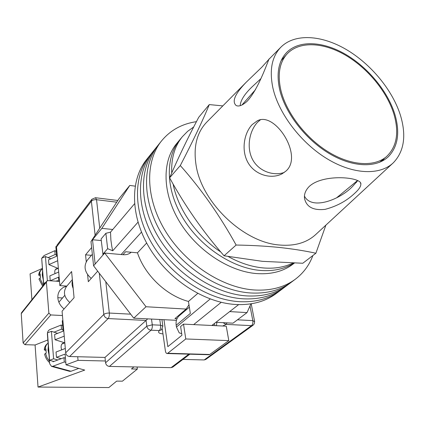 <?xml version="1.0" encoding="UTF-8"?>
<svg xmlns="http://www.w3.org/2000/svg" width="425" height="425" viewBox="0 0 425 425"><rect width="100%" height="100%" fill="white"/><g stroke="black" fill="none" stroke-linecap="round" stroke-linejoin="round"><path stroke-width="0.64" d="M239.132 301.654C255.537 302.504 269.259 298.78 280.298 290.477C269.259 298.78 255.537 302.504 239.132 301.654C207.676 299.758 171.626 276.367 152.432 244.412C133.174 212.452 132.956 176.614 149.361 156.097C132.956 176.614 133.174 212.452 152.432 244.412C171.626 276.367 207.676 299.758 239.132 301.654M146.965 159.083L146.444 159.731C130.066 180.216 130.215 215.911 149.313 247.685C168.358 279.448 204.197 302.658 235.524 304.486C251.866 305.299 265.545 301.559 276.563 293.271L279.841 290.817M152.83 151.773L146.444 159.731M242.787 298.791C259.261 299.678 273.025 295.959 284.075 287.645C273.025 295.959 259.261 299.678 242.787 298.791C211.204 296.82 174.935 273.238 155.587 241.097C136.175 208.951 135.883 172.964 152.309 152.421C135.883 172.964 136.175 208.951 155.587 241.097C174.935 273.238 211.204 296.82 242.787 298.791M246.489 295.885C263.033 296.809 276.834 293.107 287.906 284.782C276.834 293.107 263.033 296.809 246.489 295.885C214.779 293.845 178.293 270.072 158.785 237.74C139.214 205.403 138.853 169.267 155.3 148.697C138.853 169.267 139.214 205.403 158.785 237.74C178.293 270.072 214.779 293.845 246.489 295.885M158.849 144.272L152.309 152.421M250.245 292.942C266.852 293.909 280.697 290.217 291.778 281.876C280.697 290.217 266.852 293.909 250.245 292.942C218.402 290.822 181.698 266.858 162.026 234.334C142.295 201.806 141.854 165.522 158.328 144.925C141.854 165.522 142.295 201.806 162.026 234.334C181.698 266.858 218.402 290.822 250.245 292.942M196.44 121.667C181.932 123.797 170.25 130.278 161.394 141.1C144.904 161.728 145.414 198.162 165.309 230.887C185.146 263.601 222.078 287.762 254.049 289.962C270.725 290.966 284.612 287.289 295.704 278.938C303.62 272.834 309.347 265.03 312.885 255.526M210.2 298.977L176.449 327.059L179.212 332.865L181.693 333.652M193.657 324.61L221.223 302.313M137.982 222.195L112.726 250.792L111.855 246.734L110.888 240.035L110.505 232.162L134.512 203.798M211.857 325.486L238.632 304.619M176.449 327.059L176.178 325.263L190.342 313.422L188.45 301.447C166.244 295.545 144.888 275.214 137.461 252.822L125.63 251.738L122.937 254.692M112.726 250.792L107.652 248.678L105.868 233.298L101.086 238.993L103.036 254.963M105.868 233.298L110.505 232.162M107.652 248.678L102.813 254.251M121.136 254.527L141.472 232.119M146.652 243.02L137.461 252.822M197.731 293.441L188.45 301.447M176.178 325.263C175.679 321.247 176.71 318.075 179.276 315.738L189.353 307.174M260.233 270.422C273.429 271.437 284.692 268.998 294.026 263.102C284.692 268.998 273.429 271.437 260.233 270.422C232.231 268.106 200.048 246.59 182.814 217.908C165.532 189.221 165.16 157.478 179.828 139.767C165.16 157.478 165.532 189.221 182.814 217.908C200.048 246.59 232.231 268.106 260.233 270.422M177.055 143.097L176.609 143.639C161.957 161.335 162.254 192.95 179.393 221.468C196.477 249.98 228.469 271.315 256.36 273.557C271.352 274.624 283.762 271.336 293.585 263.686L294.334 263.112M228.294 256.588C240.098 263.102 251.77 266.884 263.298 267.941C274.47 268.86 284.325 267.235 292.862 263.075M193.694 126.974L187.616 131.336L182.373 136.701C174.707 146.163 171.153 158.254 171.711 172.98M173.118 184.052C177.947 209.089 196.717 236.098 220.788 251.988M180.28 139.225L176.609 143.639M188.976 304.773L186.145 309.071L146.03 306.744L104.693 253.061L123.117 254.708C126.368 254.952 129.057 254.129 131.187 252.248M250.952 303.832L247.031 312.598L229.681 311.594M112.768 229.489L101.873 228.352L129.784 185.428L135.161 186.145M247.031 312.598L233.001 323.17L215.932 322.309M176.433 320.317L133.748 318.166L93.585 265.811L90.993 241.565L118.724 199.091L129.784 185.428M101.873 228.352L92.512 239.721L95.136 264.031L93.585 265.811M101.129 240.555L92.512 239.721L90.993 241.565M186.145 309.071L174.946 318.607L177.028 318.713M146.03 306.744L133.748 318.166M104.693 253.061L95.136 264.031M183.967 311.753L182.819 311.902M163.97 319.69L167.822 346.657L181.937 335.272L180.614 326.517L183.515 324.121L226.249 326.182L228.804 340.622L185.789 338.959L183.515 324.121M185.789 338.959L167.748 353.265L209.743 354.487L208.962 354.737M228.804 340.622L209.743 354.487M162.276 328.908L165.367 350.806C165.66 352.538 166.239 353.441 167.099 353.526L167.748 353.265M91.221 278.428C84.676 272.452 83.369 266.379 87.284 260.217L92.347 254.24M72.362 279.586L66.507 286.477C62.969 291.996 64.069 297.341 69.806 302.504M72.463 280.643C71.745 283.162 71.99 285.749 73.196 288.421M189.847 354.184L172.741 367.126L171.062 367.657L109.432 366.424C107.307 366.164 106.022 364.947 105.575 362.775L146.822 326.193L146.057 320.439L104.996 357.425L69.615 356.527C67.4 356.251 66.088 355.008 65.678 352.803L62.077 311.19L74.067 297.712L71.607 271.533L59.861 285.605L56.514 246.968L57.014 245.129L91.874 199.267L91.391 201.2L56.514 246.968M87.587 274.64L88.31 281.701L97.686 271.161M91.418 255.34L85.547 254.825L86.254 261.726M85.547 254.825L91.63 247.531M204.186 359.943L251.51 325.646L253.098 325.199L205.705 359.492L204.186 359.943L182.941 359.407M59.861 285.605L66.842 286.078M105.575 362.775L104.996 357.425M214.253 323.616L215.119 325.646M65.678 352.803L103.817 314.468C104.316 316.848 105.756 318.213 108.141 318.569L146.057 320.439L147.65 318.867M280.824 89.983C286.094 112.328 305.235 137.572 327.877 151.635C350.535 165.713 373.931 167.238 386.288 156.782C396.807 146.944 399.335 132.69 393.879 114.017C386.819 91.162 367.057 67.479 344.579 54.65C322.129 41.862 298.339 41.113 286.599 54.48C279.411 62.98 277.488 74.816 280.824 89.983M284.245 172.46C273.025 176.354 258.081 171.041 252.121 158.642C246.245 146.37 249.826 130.326 257.55 122.262L260.318 119.892M252.163 124.621C244.051 133.115 240.948 150.36 248.088 162.78C255.25 175.254 271.58 179.472 282.152 173.767L285.823 171.174C303.997 156.055 274.481 110.394 257.067 120.992L252.163 124.621M240.199 105.676C240.492 100.528 244.322 94.377 251.696 87.231L260.801 78.737M261.906 67.113L246.383 82.062C235.004 93.75 231.609 101.58 236.194 105.554C238.919 106.802 242.563 105.368 247.127 101.251C259.436 88.331 269.583 55.946 269.206 58.985L261.906 67.113M356.724 181.199L356.4 182.463M357.781 180.598L352.681 186.315C340.398 199.415 311.822 210.763 304.449 196.106M309.071 186.623C305.458 190.405 303.955 194.406 304.55 198.618C306.568 207.081 313.443 210.657 325.168 209.339C336.749 206.279 346.556 200.967 354.583 193.402C358.817 189.598 360.91 186.506 360.852 184.121C362.169 177.039 322.777 173.32 309.071 186.623M315.887 253.231L302.791 263.256L262.395 261.332L224.049 255.792C203.155 231.891 185.008 205.907 169.612 177.836C177.661 159.014 187.361 138.832 198.714 117.3L209.286 104.593C202.704 120.673 193.04 140.988 180.301 165.548C201.195 188.998 219.799 215.491 236.125 245.039C251.531 245.294 265.917 246.096 279.278 247.451C292.586 248.891 304.789 250.814 315.887 253.231L325.895 225.128M392.743 163.317L316.104 234.186C306.951 242.749 294.658 246.351 279.225 244.986C243.35 242.346 201.508 202.289 196.063 165.086C193.242 146.774 196.833 132.43 206.837 122.049L246.383 82.062M279.708 89.749C276.154 73.312 278.566 60.796 286.949 52.19C299.572 39.785 323.537 41.379 345.892 54.533C368.268 67.74 387.754 91.391 394.825 114.219C400.143 132.244 398.055 146.333 388.572 156.48C376.624 168.215 352.644 167.588 329.003 153.404C305.378 139.251 285.159 112.97 279.708 89.749M400.478 115.419C406.507 135.586 404.159 151.337 393.438 162.674C380.157 175.504 353.6 174.755 327.404 158.955C301.229 143.193 278.896 113.99 272.978 88.315C269.168 70.343 271.803 56.626 280.888 47.17C294.849 33.235 321.433 34.967 346.178 49.459C370.951 64.016 392.551 90.116 400.478 115.419M382.373 161.001L384.349 158.387M222.817 105.889L209.286 104.593M236.125 245.039L224.049 255.792M180.301 165.548L169.612 177.836M64.186 343.129L62.953 343.214C61.609 343.814 60.998 345.265 61.12 347.565L61.63 349.881M53.826 361.489L49.592 360.294L47.467 332.881L51.409 331.314L57.662 333.333M57.821 359.98L53.598 358.774L51.409 331.314M49.592 360.294L53.598 358.774M62.996 329.678L61.508 329.184L61.157 325.04L49.9 329.54C48.227 330.422 47.388 331.936 47.382 334.082L49.677 363.784L51.521 366.382L52.801 366.276L64.308 361.967L63.941 357.675L53.035 361.787L52.992 361.25M61.157 325.04L62.64 325.539M52.801 366.276L70.996 371.264L78.774 368.411M70.996 371.264L69.562 371.317M65.817 362.397L64.308 361.967M61.508 329.184L54.018 332.159M63.941 357.675L65.445 358.11M49.587 362.599C47.095 360.506 45.432 357.685 44.604 354.131L46.229 353.042L45.911 348.867L44.29 349.871C44.482 346.917 45.746 344.675 48.083 343.161M45.911 350.763L44.29 349.871M41.894 258.118L44.062 255.547L54.809 250.702L55.133 254.511L48.126 257.656M56.243 251.334L54.809 250.702M41.724 258.735L43.589 285.074M58.82 281.249L57.364 280.67L57.417 281.27M57.364 280.67L56.18 281.18M55.133 254.511L56.568 255.133M40.263 276.202L38.686 275.076L40.221 273.966L40.513 277.807L38.972 279.044L42.665 286.232M54.984 273.647L54.788 272.441C54.671 270.539 55.165 269.322 56.265 268.797L57.402 268.68M50.825 258.804L45.448 256.519L41.682 258.209L43.632 283.39L45.618 282.529M43.632 283.39L44.63 283.772M45.448 256.519L47.377 280.697M66.821 286.105L63.203 287.449L60.329 289.866C58.459 292.177 57.641 294.929 57.869 298.122C58.337 302.414 60.408 306.016 64.085 308.933M62.518 297.967L57.837 297.697M133.949 366.913L131.479 368.948L137.355 369.054L122.416 381.172L116.678 381.113L108.843 387.552L38.032 387.063L84.713 370.085L66.024 364.82L78.046 360.352L105.379 360.99M59.495 281.414L48.057 280.612L46.708 281.164L46.415 282.173L48.864 313.108L50.809 314.946L24.926 344.664L35.084 344.988L38.032 387.063M62.448 315.525L50.809 314.946M77.711 356.734L78.046 360.352M58.831 281.366L58.475 277.206L50.24 280.766L49.842 275.889L58.682 272.037M58.039 268.403L48.923 264.61L48.535 259.824L56.663 256.195L55.84 246.665L56.525 246.351M48.923 264.61L57.704 260.716M31.907 299.721L30.09 273.854L42.303 268.446M46.415 282.173L21.255 313.682L23.115 342.959L48.864 313.108M24.926 344.664L23.115 342.959M21.255 313.682L21.542 312.715L46.708 281.164M64.233 336.148L55.037 339.75L54.612 334.539L63.123 331.176L62.231 320.806L62.884 320.54M65.301 348.473L56.036 352.022L56.467 357.335L61.211 358.705M66.024 364.82L65.099 354.062L56.467 357.335M55.037 339.75L64.812 342.826M35.084 344.988L47.839 339.973M137.355 369.054L137.094 366.977M105.798 281.733L109.331 313.044C106.877 313.023 105.039 313.496 103.817 314.468L99.296 273.254M95.126 235.238L91.391 201.2C92.501 200.058 94.217 199.564 96.539 199.718L99.748 228.156M116.71 202.173L96.539 199.718L95.471 197.726L91.874 199.267M69.615 356.527L108.141 318.569C109.103 317.358 109.501 315.515 109.331 313.044L130.688 314.176M151.502 319.063L152.283 324.817L160.581 325.205L159.773 319.478M237.458 319.812L252.811 320.625L249.996 305.973M253.098 325.199L254.272 323.808L254.649 321.72L252.811 320.625C253.109 322.883 252.673 324.557 251.51 325.646L226.063 324.392L222.663 326.007M162.977 333.88C158.86 333.508 157.643 332.403 159.333 330.565L151.045 330.209L109.432 366.424M171.062 367.657L188.87 354.158M213.276 325.555L213.095 324.519M160.581 325.205L162.86 326.193L161.458 329.864L159.333 330.565C160.379 329.412 160.799 327.622 160.581 325.205M216.883 322.357L216.442 325.709M223.024 322.665L226.063 324.392L227.062 322.873M151.045 330.209C152.081 329.046 152.495 327.25 152.283 324.817L146.822 326.193C147.358 328.536 148.766 329.874 151.045 330.209M48.96 354.524L48.02 350.099L48.307 346.056M45.528 353.313L47.032 357.685L49.491 361.351M48.083 343.182C46.41 344.293 45.448 346.279 45.215 349.138M42.521 271.299L42.234 274.948L43.127 279.087M43.297 285.446L39.849 278.099M39.557 274.258C39.796 271.681 40.731 269.981 42.357 269.163C40.184 270.289 38.957 272.26 38.686 275.076M64.791 342.566L64.457 342.693M283.618 287.991L280.298 290.477M287.443 285.122L284.075 287.645M291.322 282.221L287.906 284.782M295.248 279.283L291.778 281.876M161.394 141.1L158.328 144.925M130.273 252.976L130.969 252.227M182.373 136.701L179.828 139.767M167.099 353.526L209.058 354.737M161.925 319.589L162.849 326.097M251.202 303.795L254.586 321.321M95.561 197.737L117.821 200.472M336.531 197.875L357.574 180.498M379.599 162.308L385.985 157.032M241.905 105.033L255.478 89.68M281.148 60.642L286.599 54.48M280.888 47.17L269.179 59.011M388.572 156.48L387.945 157.075M360.852 184.121L360.543 182.984M257.067 120.992L258.076 120.551M51.521 366.382L69.727 371.36M64.818 342.885L61.901 344.016M58.358 268.26L55.335 269.588M64.797 295.332L58.862 302.202"/></g></svg>
